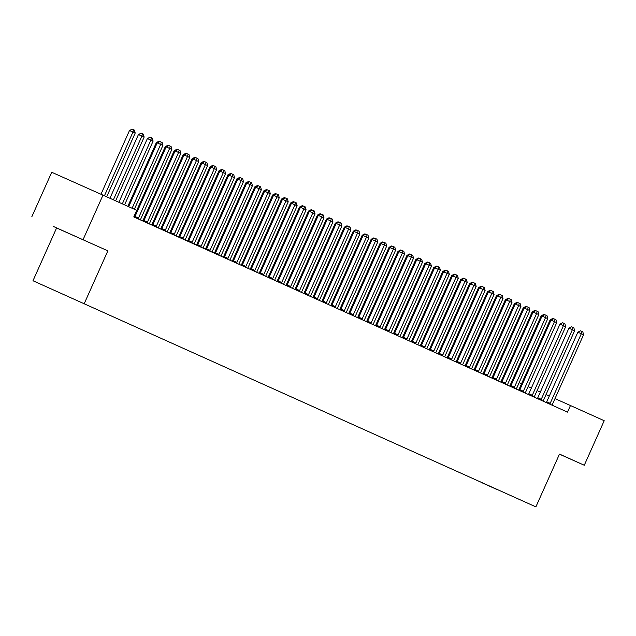 <?xml version="1.0" encoding="UTF-8"?>
<svg xmlns="http://www.w3.org/2000/svg" width="636" height="636" viewBox="0 0 636 636"><rect width="100%" height="100%" fill="white"/><g stroke="black" fill="none" stroke-linecap="round" stroke-linejoin="round"><path stroke-width="0.95" d="M516.424 388.842L519.191 382.649L521.576 383.715M32.985 280.746L535.878 506.868L32.985 280.746L56.596 227.966L107.858 250.838L56.596 227.966M31.8 216.804L51.723 172.269L102.984 195.141L83.062 239.677M496.676 489.275L481.897 482.637M496.621 489.346L481.857 482.716M102.984 195.141L136.724 210.325L133.775 216.924L567.503 412.12L570.46 405.53L554.99 398.621M549.289 396.077L546.03 394.622M540.322 392.078L537.062 390.623M531.362 388.079L528.103 386.624M559.449 454.168L584.277 465.25L604.2 420.714L570.46 405.53M107.858 250.838L84.246 303.618M584.277 465.25L559.489 454.088L535.878 506.868M86.226 241.171L53.519 226.511L86.226 241.171M559.457 454.16L562.566 455.543L559.473 454.128M132.113 208.25L160.669 144.42L162.903 145.421L134.347 209.26M128.655 206.692L157.203 142.869L160.669 144.42L161.258 142.114L162.156 142.512L162.903 145.421M157.203 142.869L159.875 141.494L161.258 142.114M106.681 196.802L135.198 133.059L132.956 132.049L129.49 130.507L100.981 194.25M129.49 130.507L132.161 129.132L133.544 129.744L132.956 132.049L104.439 195.801M133.544 129.744L134.442 130.149L135.198 133.059M138.004 218.824L138.139 218.641A1.805 0.978 114 0 0 138.481 218.053L169.613 148.442L171.855 149.452L140.715 219.062A1.805 0.978 114 0 0 140.508 219.706L140.461 219.937M134.546 217.274L134.673 217.091A1.805 0.978 114 0 0 135.015 216.502L166.155 146.9L169.613 148.442L170.209 146.137L171.1 146.542L171.855 149.452M166.155 146.9L168.818 145.525L170.209 146.137M146.948 222.854L147.091 222.664A1.805 0.978 114 0 0 147.433 222.083L178.565 152.473L180.807 153.483L149.667 223.085A1.805 0.978 114 0 0 149.46 223.729L149.412 223.959M143.498 221.296L143.625 221.121A1.805 0.978 114 0 0 143.967 220.533L175.107 150.931L178.565 152.473L179.161 150.168L180.052 150.573L180.807 153.483M175.107 150.931L177.77 149.547L179.161 150.168M115.633 200.833L144.141 137.09L141.907 136.08L138.441 134.538L109.933 198.273M138.441 134.538L141.113 133.155L142.496 133.775L141.907 136.08L113.391 199.823M142.496 133.775L143.394 134.18L144.141 137.09M124.576 204.864L153.093 141.12L150.859 140.111L147.393 138.561L118.884 202.296M147.393 138.561L150.064 137.185L151.448 137.805L150.859 140.111L122.343 203.854M151.448 137.805L152.346 138.203L153.093 141.12M155.9 226.885L156.043 226.694A1.805 0.978 114 0 0 156.376 226.106L187.517 156.504L189.751 157.505L158.618 227.116A1.805 0.978 114 0 0 158.404 227.76L158.356 227.99M152.441 225.327L152.576 225.152A1.805 0.978 114 0 0 152.918 224.564L184.05 154.953L187.517 156.504L188.105 154.198L189.003 154.596L189.751 157.505M184.05 154.953L186.722 153.578L188.105 154.198M164.851 230.908L164.994 230.725A1.805 0.978 114 0 0 165.328 230.137L196.468 160.526L198.702 161.536L167.57 231.146A1.805 0.978 114 0 0 167.355 231.79L167.308 232.021M161.393 229.358L161.528 229.175A1.805 0.978 114 0 0 161.87 228.586L193.002 158.984L196.468 160.526L197.057 158.221L197.955 158.626L198.702 161.536M193.002 158.984L195.673 157.609L197.057 158.221M157.164 142.957L156.345 142.591L127.836 206.326M156.345 142.591L159.016 141.216L159.763 141.55M166.115 146.988L165.296 146.622L134.156 216.224A1.805 0.978 -66 0 1 133.838 216.781M165.296 146.622L167.96 145.239L168.715 145.58M173.803 234.938L173.938 234.748A1.805 0.978 114 0 0 174.28 234.167L205.42 164.557L207.654 165.567L176.522 235.169A1.805 0.978 114 0 0 176.307 235.813L176.259 236.043M170.345 233.38L170.48 233.205A1.805 0.978 114 0 0 170.814 232.617L201.954 163.015L205.42 164.557L206.008 162.252L206.907 162.657L207.654 165.567M201.954 163.015L204.625 161.631L206.008 162.252M175.067 151.01L174.24 150.645L143.108 220.255A1.805 0.978 -66 0 1 142.766 220.843L142.695 220.938M174.24 150.645L176.911 149.269L177.667 149.603M182.755 238.969L182.89 238.778A1.805 0.978 114 0 0 183.232 238.19L214.364 168.588L216.606 169.589L185.466 239.2A1.805 0.978 114 0 0 185.259 239.844L185.211 240.074M179.296 237.411L179.424 237.236A1.805 0.978 114 0 0 179.765 236.648L210.906 167.037L214.364 168.588L214.96 166.282L215.85 166.68L216.606 169.589M210.906 167.037L213.577 165.662L214.96 166.282M184.011 155.041L183.192 154.675L152.06 224.285A1.805 0.978 -66 0 1 151.718 224.866L151.646 224.969M183.192 154.675L185.863 153.3L186.618 153.634M191.698 242.992L191.841 242.809A1.805 0.978 114 0 0 192.183 242.221L223.315 172.61L225.557 173.62L194.417 243.23A1.805 0.978 114 0 0 194.211 243.874L194.163 244.105M188.248 241.441L188.375 241.259A1.805 0.978 114 0 0 188.717 240.67L219.857 171.068L223.315 172.61L223.912 170.305L224.802 170.71L225.557 173.62M219.857 171.068L222.52 169.693L223.912 170.305M200.65 247.022L200.793 246.832A1.805 0.978 114 0 0 201.135 246.251L232.267 176.641L234.509 177.651L203.369 247.253A1.805 0.978 114 0 0 203.162 247.897L203.115 248.127M197.192 245.464L197.327 245.289A1.805 0.978 114 0 0 197.669 244.701L228.801 175.099L232.267 176.641L232.863 174.336L233.754 174.741L234.509 177.651M228.801 175.099L231.472 173.715L232.863 174.336M209.602 251.053L209.745 250.862A1.805 0.978 114 0 0 210.079 250.274L241.219 180.672L243.453 181.673L212.321 251.284A1.805 0.978 114 0 0 212.106 251.928L212.058 252.158M206.144 249.495L206.279 249.32A1.805 0.978 114 0 0 206.62 248.732L237.753 179.121L241.219 180.672L241.807 178.366L242.706 178.764L243.453 181.673M237.753 179.121L240.424 177.746L241.807 178.366M218.553 255.076L218.689 254.893A1.805 0.978 114 0 0 219.03 254.305L250.171 184.694L252.405 185.704L221.272 255.314A1.805 0.978 114 0 0 221.058 255.958L221.01 256.189M215.095 253.525L215.23 253.343A1.805 0.978 114 0 0 215.572 252.754L246.704 183.152L250.171 184.694L250.759 182.389L251.657 182.794L252.405 185.704M246.704 183.152L249.376 181.777L250.759 182.389M227.505 259.106L227.64 258.916A1.805 0.978 114 0 0 227.982 258.335L259.122 188.725L261.356 189.735L230.224 259.337A1.805 0.978 114 0 0 230.009 259.981L229.962 260.211M224.047 257.548L224.182 257.373A1.805 0.978 114 0 0 224.516 256.785L255.656 187.183L259.122 188.725L259.711 186.42L260.609 186.825L261.356 189.735M255.656 187.183L258.327 185.799L259.711 186.42M236.457 263.137L236.592 262.946A1.805 0.978 114 0 0 236.934 262.358L268.066 192.756L270.308 193.757L239.168 263.368A1.805 0.978 114 0 0 238.961 264.012L238.913 264.242M232.999 261.579L233.126 261.404A1.805 0.978 114 0 0 233.468 260.816L264.608 191.205L268.066 192.756L268.662 190.45L269.553 190.848L270.308 193.757M264.608 191.205L267.279 189.83L268.662 190.45M245.401 267.16L245.544 266.977A1.805 0.978 114 0 0 245.886 266.389L277.018 196.778L279.26 197.788L248.12 267.398A1.805 0.978 114 0 0 247.913 268.042L247.865 268.273M241.95 265.61L242.078 265.427A1.805 0.978 114 0 0 242.419 264.838L273.56 195.236L277.018 196.778L277.614 194.473L278.504 194.878L279.26 197.788M273.56 195.236L276.223 193.861L277.614 194.473M254.352 271.19L254.495 271A1.805 0.978 114 0 0 254.837 270.419L285.969 200.809L288.211 201.819L257.071 271.421A1.805 0.978 114 0 0 256.857 272.065L256.809 272.295M250.894 269.632L251.029 269.457A1.805 0.978 114 0 0 251.371 268.869L282.503 199.267L285.969 200.809L286.558 198.504L287.456 198.909L288.211 201.819M282.503 199.267L285.174 197.883L286.558 198.504M263.304 275.221L263.447 275.03A1.805 0.978 114 0 0 263.781 274.442L294.921 204.84L297.155 205.841L266.023 275.452A1.805 0.978 114 0 0 265.808 276.096L265.761 276.326M259.846 273.663L259.981 273.488A1.805 0.978 114 0 0 260.323 272.9L291.455 203.289L294.921 204.84L295.509 202.534L296.408 202.932L297.155 205.841M291.455 203.289L294.126 201.914L295.509 202.534M192.962 159.072L192.144 158.706L161.011 228.308A1.805 0.978 -66 0 1 160.669 228.896L160.598 229M192.144 158.706L194.815 157.323L195.562 157.664M201.914 163.094L201.095 162.729L169.955 232.339A1.805 0.978 -66 0 1 169.621 232.927L169.542 233.022M201.095 162.729L203.766 161.353L204.514 161.687M210.866 167.125L210.047 166.759L178.907 236.369A1.805 0.978 -66 0 1 178.565 236.95L178.493 237.053M210.047 166.759L212.718 165.384L213.465 165.718M219.818 171.156L218.999 170.79L187.859 240.392A1.805 0.978 -66 0 1 187.517 240.98L187.445 241.084M218.999 170.79L221.662 169.407L222.417 169.748M228.769 175.178L227.942 174.813L196.81 244.423A1.805 0.978 -66 0 1 196.468 245.011L196.397 245.106M227.942 174.813L230.614 173.437L231.369 173.771M237.713 179.209L236.894 178.843L205.762 248.453A1.805 0.978 -66 0 1 205.42 249.034L205.349 249.137M236.894 178.843L239.565 177.468L240.321 177.802M246.665 183.24L245.846 182.874L214.706 252.476A1.805 0.978 -66 0 1 214.372 253.064L214.3 253.168M245.846 182.874L248.517 181.491L249.264 181.832M255.616 187.262L254.798 186.897L223.657 256.507A1.805 0.978 -66 0 1 223.323 257.095L223.244 257.19M254.798 186.897L257.469 185.521L258.216 185.855M264.568 191.293L263.749 190.927L232.609 260.537A1.805 0.978 -66 0 1 232.267 261.118L232.196 261.221M263.749 190.927L266.412 189.552L267.168 189.886M272.256 279.244L272.391 279.061A1.805 0.978 114 0 0 272.733 278.473L303.873 208.862L306.107 209.872L274.975 279.482A1.805 0.978 114 0 0 274.76 280.126L274.712 280.357M268.797 277.694L268.933 277.511A1.805 0.978 114 0 0 269.267 276.922L300.407 207.32L303.873 208.862L304.461 206.557L305.36 206.962L306.107 209.872M300.407 207.32L303.078 205.945L304.461 206.557M273.52 195.324L272.693 194.958L241.561 264.56A1.805 0.978 -66 0 1 241.219 265.148L241.147 265.252M272.693 194.958L275.364 193.575L276.119 193.916M281.207 283.274L281.343 283.084A1.805 0.978 114 0 0 281.684 282.503L312.825 212.893L315.059 213.903L283.918 283.505A1.805 0.978 114 0 0 283.712 284.149L283.664 284.379M277.749 281.716L277.884 281.541A1.805 0.978 114 0 0 278.218 280.953L309.358 211.351L312.825 212.893L313.413 210.588L314.303 210.993L315.059 213.903M309.358 211.351L312.03 209.967L313.413 210.588M282.471 199.346L281.645 198.981L250.512 268.591A1.805 0.978 -66 0 1 250.171 269.179L250.099 269.274M281.645 198.981L284.316 197.605L285.071 197.939M290.151 287.305L290.294 287.114A1.805 0.978 114 0 0 290.636 286.526L321.768 216.924L324.01 217.925L292.87 287.536A1.805 0.978 114 0 0 292.663 288.18L292.616 288.41M286.701 285.747L286.828 285.572A1.805 0.978 114 0 0 287.17 284.984L318.31 215.373L321.768 216.924L322.365 214.618L323.255 215.016L324.01 217.925M318.31 215.373L320.973 213.998L322.365 214.618M291.415 203.377L290.596 203.011L259.464 272.621A1.805 0.978 -66 0 1 259.122 273.202L259.051 273.305M290.596 203.011L293.268 201.636L294.015 201.97M299.103 291.328L299.246 291.145A1.805 0.978 114 0 0 299.588 290.557L330.72 220.946L332.962 221.956L301.822 291.566A1.805 0.978 114 0 0 301.615 292.21L301.567 292.441M295.653 289.778L295.78 289.595A1.805 0.978 114 0 0 296.122 289.006L327.254 219.404L330.72 220.946L331.316 218.641L332.207 219.046L332.962 221.956M327.254 219.404L329.925 218.029L331.316 218.641M300.367 207.408L299.548 207.042L268.408 276.644A1.805 0.978 -66 0 1 268.074 277.232L267.995 277.336M299.548 207.042L302.219 205.659L302.967 206M308.055 295.358L308.198 295.168A1.805 0.978 114 0 0 308.532 294.587L339.672 224.977L341.906 225.987L310.773 295.589A1.805 0.978 114 0 0 310.559 296.233L310.511 296.463M304.596 293.8L304.731 293.625A1.805 0.978 114 0 0 305.073 293.037L336.205 223.435L339.672 224.977L340.26 222.672L341.158 223.077L341.906 225.987M336.205 223.435L338.877 222.051L340.26 222.672M309.319 211.43L308.5 211.065L277.36 280.675A1.805 0.978 -66 0 1 277.018 281.263L276.946 281.358M308.5 211.065L311.171 209.689L311.918 210.023M317.006 299.389L317.141 299.198A1.805 0.978 114 0 0 317.483 298.61L348.623 229.008L350.857 230.009L319.725 299.62A1.805 0.978 114 0 0 319.51 300.264L319.463 300.494M313.548 297.831L313.683 297.656A1.805 0.978 114 0 0 314.025 297.068L345.157 227.457L348.623 229.008L349.212 226.702L350.11 227.1L350.857 230.009M345.157 227.457L347.828 226.082L349.212 226.702M318.27 215.461L317.451 215.095L286.311 284.705A1.805 0.978 -66 0 1 285.969 285.286L285.898 285.389M317.451 215.095L320.115 213.72L320.87 214.054M325.958 303.412L326.093 303.229A1.805 0.978 114 0 0 326.435 302.641L357.575 233.03L359.809 234.04L328.677 303.65A1.805 0.978 114 0 0 328.462 304.294L328.415 304.525M322.5 301.861L322.635 301.679A1.805 0.978 114 0 0 322.969 301.09L354.109 231.488L357.575 233.03L358.163 230.725L359.062 231.13L359.809 234.04M354.109 231.488L356.78 230.113L358.163 230.725M327.222 219.492L326.395 219.126L295.263 288.728A1.805 0.978 -66 0 1 294.921 289.316L294.85 289.42M326.395 219.126L329.066 217.743L329.822 218.084M334.91 307.442L335.045 307.252A1.805 0.978 114 0 0 335.387 306.671L366.519 237.061L368.761 238.071L337.621 307.673A1.805 0.978 114 0 0 337.414 308.317L337.366 308.547M331.451 305.884L331.579 305.709A1.805 0.978 114 0 0 331.92 305.121L363.061 235.519L366.519 237.061L367.115 234.756L368.005 235.161L368.761 238.071M363.061 235.519L365.732 234.135L367.115 234.756M336.166 223.514L335.347 223.149L304.215 292.759A1.805 0.978 -66 0 1 303.873 293.347L303.801 293.442M335.347 223.149L338.018 221.773L338.773 222.107M343.853 311.473L343.997 311.282A1.805 0.978 114 0 0 344.338 310.694L375.471 241.092L377.712 242.093L346.572 311.704A1.805 0.978 114 0 0 346.366 312.348L346.318 312.578M340.403 309.915L340.53 309.74A1.805 0.978 114 0 0 340.872 309.152L372.012 239.541L375.471 241.092L376.067 238.786L376.957 239.184L377.712 242.093M372.012 239.541L374.676 238.166L376.067 238.786M345.117 227.545L344.299 227.179L313.166 296.789A1.805 0.978 -66 0 1 312.825 297.37L312.753 297.473M344.299 227.179L346.97 225.804L347.717 226.138M352.805 315.496L352.948 315.313A1.805 0.978 114 0 0 353.29 314.725L384.422 245.114L386.664 246.124L355.524 315.734A1.805 0.978 114 0 0 355.309 316.378L355.262 316.609M349.347 313.945L349.482 313.763A1.805 0.978 114 0 0 349.824 313.174L380.956 243.572L384.422 245.114L385.011 242.809L385.909 243.214L386.664 246.124M380.956 243.572L383.627 242.197L385.011 242.809M354.069 231.576L353.25 231.21L322.11 300.812A1.805 0.978 -66 0 1 321.776 301.4L321.697 301.504M353.25 231.21L355.921 229.827L356.669 230.168M361.757 319.526L361.9 319.336A1.805 0.978 114 0 0 362.234 318.755L393.374 249.145L395.608 250.155L364.476 319.757A1.805 0.978 114 0 0 364.261 320.401L364.213 320.631M358.299 317.968L358.434 317.793A1.805 0.978 114 0 0 358.776 317.205L389.908 247.603L393.374 249.145L393.962 246.84L394.861 247.245L395.608 250.155M389.908 247.603L392.579 246.219L393.962 246.84M363.021 235.598L362.202 235.233L331.062 304.843A1.805 0.978 -66 0 1 330.72 305.431L330.648 305.526M362.202 235.233L364.865 233.857L365.62 234.191M370.709 323.557L370.844 323.366A1.805 0.978 114 0 0 371.185 322.778L402.326 253.176L404.56 254.177L373.427 323.788A1.805 0.978 114 0 0 373.213 324.432L373.165 324.662M367.25 321.999L367.385 321.824A1.805 0.978 114 0 0 367.727 321.236L398.859 251.625L402.326 253.176L402.914 250.87L403.812 251.268L404.56 254.177M398.859 251.625L401.531 250.25L402.914 250.87M371.973 239.629L371.154 239.263L340.014 308.873A1.805 0.978 -66 0 1 339.672 309.454L339.6 309.557M371.154 239.263L373.817 237.888L374.572 238.222M379.66 327.58L379.795 327.397A1.805 0.978 114 0 0 380.137 326.809L411.277 257.198L413.511 258.208L382.371 327.818A1.805 0.978 114 0 0 382.164 328.462L382.117 328.693M376.202 326.03L376.337 325.847A1.805 0.978 114 0 0 376.671 325.258L407.811 255.656L411.277 257.198L411.866 254.893L412.764 255.298L413.511 258.208M407.811 255.656L410.482 254.281L411.866 254.893M380.924 243.66L380.097 243.294L348.965 312.896A1.805 0.978 -66 0 1 348.623 313.484L348.552 313.588M380.097 243.294L382.769 241.911L383.524 242.252M388.604 331.61L388.747 331.42A1.805 0.978 114 0 0 389.089 330.839L420.221 261.229L422.463 262.239L391.323 331.841A1.805 0.978 114 0 0 391.116 332.485L391.068 332.715M385.154 330.052L385.281 329.877A1.805 0.978 114 0 0 385.623 329.289L416.763 259.687L420.221 261.229L420.817 258.924L421.708 259.329L422.463 262.239M416.763 259.687L419.426 258.303L420.817 258.924M389.868 247.69L389.049 247.317L357.917 316.927A1.805 0.978 -66 0 1 357.575 317.515L357.504 317.61M389.049 247.317L391.72 245.941L392.468 246.275M397.556 335.641L397.699 335.45A1.805 0.978 114 0 0 398.041 334.862L429.173 265.26L431.415 266.261L400.275 335.872A1.805 0.978 114 0 0 400.068 336.516L400.02 336.746M394.105 334.083L394.233 333.908A1.805 0.978 114 0 0 394.574 333.32L425.707 263.709L429.173 265.26L429.769 262.954L430.659 263.352L431.415 266.261M425.707 263.709L428.378 262.334L429.769 262.954M398.82 251.713L398.001 251.347L366.861 320.957A1.805 0.978 -66 0 1 366.527 321.538L366.447 321.641M398.001 251.347L400.672 249.972L401.419 250.306M406.507 339.664L406.65 339.481A1.805 0.978 114 0 0 406.984 338.893L438.125 269.282L440.358 270.292L409.226 339.902A1.805 0.978 114 0 0 409.012 340.546L408.964 340.777M403.049 338.114L403.184 337.931A1.805 0.978 114 0 0 403.526 337.342L434.658 267.74L438.125 269.282L438.713 266.977L439.611 267.382L440.358 270.292M434.658 267.74L437.33 266.365L438.713 266.977M407.771 255.744L406.953 255.378L375.812 324.98A1.805 0.978 -66 0 1 375.471 325.568L375.399 325.672M406.953 255.378L409.624 253.995L410.371 254.336M415.459 343.694L415.602 343.504A1.805 0.978 114 0 0 415.936 342.923L447.076 273.313L449.31 274.323L418.178 343.925A1.805 0.978 114 0 0 417.963 344.569L417.916 344.799M412.001 342.136L412.136 341.961A1.805 0.978 114 0 0 412.478 341.373L443.61 271.771L447.076 273.313L447.665 271.008L448.563 271.413L449.31 274.323M443.61 271.771L446.281 270.387L447.665 271.008M416.723 259.774L415.904 259.401L384.764 329.011A1.805 0.978 -66 0 1 384.422 329.599L384.351 329.694M415.904 259.401L418.567 258.025L419.323 258.359M424.411 347.725L424.546 347.534A1.805 0.978 114 0 0 424.888 346.946L456.028 277.344L458.262 278.345L427.13 347.956A1.805 0.978 114 0 0 426.915 348.6L426.867 348.83M420.953 346.167L421.088 345.992A1.805 0.978 114 0 0 421.422 345.404L452.562 275.793L456.028 277.344L456.616 275.038L457.515 275.436L458.262 278.345M452.562 275.793L455.233 274.418L456.616 275.038M425.675 263.797L424.848 263.431L393.716 333.041A1.805 0.978 -66 0 1 393.374 333.622L393.302 333.725M424.848 263.431L427.519 262.056L428.274 262.39M433.362 351.748L433.498 351.565A1.805 0.978 114 0 0 433.839 350.977L464.972 281.366L467.214 282.376L436.073 351.986A1.805 0.978 114 0 0 435.867 352.63L435.819 352.861M429.904 350.197L430.031 350.015A1.805 0.978 114 0 0 430.373 349.426L461.513 279.824L464.972 281.366L465.568 279.061L466.458 279.466L467.214 282.376M461.513 279.824L464.185 278.449L465.568 279.061M434.619 267.828L433.8 267.462L402.668 337.064A1.805 0.978 -66 0 1 402.326 337.652L402.254 337.756M433.8 267.462L436.471 266.079L437.226 266.42M442.306 355.778L442.449 355.588A1.805 0.978 114 0 0 442.791 355.007L473.923 285.397L476.165 286.407L445.025 356.009A1.805 0.978 114 0 0 444.818 356.653L444.771 356.883M438.856 354.22L438.983 354.045A1.805 0.978 114 0 0 439.325 353.457L470.465 283.855L473.923 285.397L474.52 283.092L475.41 283.497L476.165 286.407M470.465 283.855L473.128 282.471L474.52 283.092M443.57 271.858L442.751 271.485L411.619 341.095A1.805 0.978 -66 0 1 411.277 341.683L411.206 341.778M442.751 271.485L445.423 270.109L446.17 270.443M451.258 359.809L451.401 359.618A1.805 0.978 114 0 0 451.743 359.03L482.875 289.428L485.117 290.429L453.977 360.04A1.805 0.978 114 0 0 453.77 360.684L453.714 360.914M447.8 358.251L447.935 358.076A1.805 0.978 114 0 0 448.277 357.488L479.409 287.877L482.875 289.428L483.463 287.122L484.362 287.52L485.117 290.429M479.409 287.877L482.08 286.502L483.463 287.122M452.522 275.881L451.703 275.515L420.563 345.125A1.805 0.978 -66 0 1 420.229 345.706L420.15 345.809M451.703 275.515L454.374 274.14L455.122 274.474M460.21 363.832L460.353 363.649A1.805 0.978 114 0 0 460.687 363.061L491.827 293.45L494.061 294.46L462.928 364.07A1.805 0.978 114 0 0 462.714 364.714L462.666 364.945M456.751 362.281L456.887 362.099A1.805 0.978 114 0 0 457.228 361.51L488.361 291.908L491.827 293.45L492.415 291.145L493.313 291.55L494.061 294.46M488.361 291.908L491.032 290.533L492.415 291.145M461.474 279.912L460.655 279.546L429.515 349.148A1.805 0.978 -66 0 1 429.173 349.736L429.101 349.84M460.655 279.546L463.326 278.163L464.073 278.504M469.161 367.862L469.296 367.672A1.805 0.978 114 0 0 469.638 367.091L500.778 297.481L503.012 298.491L471.88 368.093A1.805 0.978 114 0 0 471.666 368.737L471.618 368.967M465.703 366.304L465.838 366.129A1.805 0.978 114 0 0 466.18 365.541L497.312 295.939L500.778 297.481L501.367 295.176L502.265 295.581L503.012 298.491M497.312 295.939L499.983 294.555L501.367 295.176M470.425 283.942L469.607 283.569L438.466 353.179A1.805 0.978 -66 0 1 438.125 353.767L438.053 353.862M469.607 283.569L472.27 282.193L473.025 282.527M478.113 371.893L478.248 371.702A1.805 0.978 114 0 0 478.59 371.114L509.73 301.512L511.964 302.513L480.824 372.124A1.805 0.978 114 0 0 480.617 372.768L480.57 372.998M474.655 370.335L474.79 370.16A1.805 0.978 114 0 0 475.124 369.572L506.264 299.961L509.73 301.512L510.318 299.206L511.217 299.604L511.964 302.513M506.264 299.961L508.935 298.586L510.318 299.206M479.377 287.965L478.55 287.599L447.418 357.209A1.805 0.978 -66 0 1 447.076 357.79L447.005 357.893M478.55 287.599L481.221 286.224L481.977 286.558M487.065 375.916L487.2 375.733A1.805 0.978 114 0 0 487.542 375.145L518.674 305.534L520.916 306.544L489.776 376.154A1.805 0.978 114 0 0 489.569 376.798L489.521 377.029M483.606 374.365L483.734 374.183A1.805 0.978 114 0 0 484.076 373.602L515.216 303.992L518.674 305.534L519.27 303.229L520.161 303.634L520.916 306.544M515.216 303.992L517.879 302.617L519.27 303.229M488.321 291.996L487.502 291.63L456.37 361.232A1.805 0.978 -66 0 1 456.028 361.82L455.956 361.924M487.502 291.63L490.173 290.247L490.92 290.588M496.008 379.946L496.152 379.756A1.805 0.978 114 0 0 496.493 379.175L527.626 309.565L529.868 310.575L498.727 380.177A1.805 0.978 114 0 0 498.521 380.821L498.473 381.051M492.558 378.388L492.685 378.213A1.805 0.978 114 0 0 493.027 377.625L524.167 308.023L527.626 309.565L528.222 307.26L529.112 307.665L529.868 310.575M524.167 308.023L526.831 306.639L528.222 307.26M497.273 296.026L496.454 295.653L465.313 365.263A1.805 0.978 -66 0 1 464.98 365.851L464.908 365.946M496.454 295.653L499.125 294.277L499.872 294.611M504.96 383.977L505.103 383.786A1.805 0.978 114 0 0 505.445 383.198L536.577 313.596L538.811 314.597L507.679 384.208A1.805 0.978 114 0 0 507.464 384.852L507.417 385.082M501.502 382.419L501.637 382.244A1.805 0.978 114 0 0 501.979 381.656L533.111 312.045L536.577 313.596L537.166 311.29L538.064 311.688L538.811 314.597M533.111 312.045L535.782 310.67L537.166 311.29M506.224 300.049L505.405 299.683L474.265 369.293A1.805 0.978 -66 0 1 473.931 369.874L473.852 369.977M505.405 299.683L508.077 298.308L508.824 298.642M513.912 388L514.055 387.817A1.805 0.978 114 0 0 514.389 387.229L545.529 317.618L547.763 318.628L516.631 388.238A1.805 0.978 114 0 0 516.416 388.882L516.368 389.113M510.454 386.45L510.589 386.267A1.805 0.978 114 0 0 510.931 385.686L542.063 316.076L545.529 317.618L546.117 315.313L547.016 315.718L547.763 318.628M542.063 316.076L544.734 314.701L546.117 315.313M515.176 304.08L514.357 303.714L483.217 373.316A1.805 0.978 -66 0 1 482.875 373.904L482.803 374.008M514.357 303.714L517.02 302.331L517.776 302.672M522.864 392.03L522.999 391.84A1.805 0.978 114 0 0 523.341 391.259L554.481 321.649L556.715 322.659L525.582 392.261A1.805 0.978 114 0 0 525.368 392.905L525.32 393.135M519.405 390.472L519.54 390.297A1.805 0.978 114 0 0 519.874 389.709L551.014 320.107L554.481 321.649L555.069 319.344L555.967 319.749L556.715 322.659M551.014 320.107L553.686 318.723L555.069 319.344M524.128 308.11L523.301 307.737L492.169 377.347A1.805 0.978 -66 0 1 491.827 377.935L491.755 378.03M523.301 307.737L525.972 306.361L526.727 306.695M531.815 396.061L531.95 395.87A1.805 0.978 114 0 0 532.292 395.282L563.424 325.68L565.666 326.681L534.526 396.292A1.805 0.978 114 0 0 534.32 396.936L534.272 397.166M528.357 394.503L528.484 394.328A1.805 0.978 114 0 0 528.826 393.74L559.966 324.129L563.424 325.68L564.021 323.374L564.911 323.772L565.666 326.681M559.966 324.129L562.637 322.754L564.021 323.374M533.071 312.133L532.253 311.767L501.12 381.377A1.805 0.978 -66 0 1 500.778 381.958L500.707 382.061M532.253 311.767L534.924 310.392L535.679 310.726M540.759 400.084L540.902 399.901A1.805 0.978 114 0 0 541.244 399.313L572.376 329.702L574.618 330.712L543.478 400.322A1.805 0.978 114 0 0 543.271 400.966L543.223 401.197M537.309 398.534L537.436 398.351A1.805 0.978 114 0 0 537.778 397.77L568.918 328.16L572.376 329.702L572.972 327.397L573.863 327.802L574.618 330.712M568.918 328.16L571.581 326.785L572.972 327.397M542.023 316.164L541.204 315.798L510.072 385.4A1.805 0.978 -66 0 1 509.73 385.988L509.659 386.092M541.204 315.798L543.875 314.415L544.623 314.756M549.711 404.114L549.854 403.924A1.805 0.978 114 0 0 550.196 403.343L581.328 333.733L583.57 334.743L552.43 404.345A1.805 0.978 114 0 0 552.223 404.989L552.175 405.219M546.26 402.556L546.388 402.381A1.805 0.978 114 0 0 546.729 401.793L577.862 332.191L581.328 333.733L581.924 331.428L582.815 331.833L583.57 334.743M577.862 332.191L580.533 330.807L581.924 331.428M550.975 320.194L550.156 319.821L519.016 389.431A1.805 0.978 -66 0 1 518.682 390.019L518.602 390.114M550.156 319.821L552.827 318.445L553.574 318.779M138.139 218.641L134.673 217.091M138.481 218.053L135.015 216.502M147.091 222.664L143.625 221.121M147.433 222.083L143.967 220.533M156.043 226.694L152.576 225.152M156.376 226.106L152.918 224.564M164.994 230.725L161.528 229.175M165.328 230.137L161.87 228.586M134.156 216.224L134.975 216.59M133.822 216.82L134.617 217.17M173.938 234.748L170.48 233.205M174.28 234.167L170.814 232.617M143.108 220.255L143.927 220.62M142.766 220.843L143.569 221.201M182.89 238.778L179.424 237.236M183.232 238.19L179.765 236.648M152.06 224.285L152.879 224.651M151.718 224.866L152.521 225.224M191.841 242.809L188.375 241.259M192.183 242.221L188.717 240.67M200.793 246.832L197.327 245.289M201.135 246.251L197.669 244.701M209.745 250.862L206.279 249.32M210.079 250.274L206.62 248.732M218.689 254.893L215.23 253.343M219.03 254.305L215.572 252.754M227.64 258.916L224.182 257.373M227.982 258.335L224.516 256.785M236.592 262.946L233.126 261.404M236.934 262.358L233.468 260.816M245.544 266.977L242.078 265.427M245.886 266.389L242.419 264.838M254.495 271L251.029 269.457M254.837 270.419L251.371 268.869M263.447 275.03L259.981 273.488M263.781 274.442L260.323 272.9M161.011 228.308L161.83 228.674M160.669 228.896L161.472 229.254M169.955 232.339L170.774 232.704M169.621 232.927L170.416 233.285M178.907 236.369L179.726 236.735M178.565 236.95L179.368 237.308M187.859 240.392L188.677 240.758M187.517 240.98L188.32 241.338M196.81 244.423L197.629 244.788M196.468 245.011L197.271 245.369M205.762 248.453L206.581 248.819M205.42 249.034L206.223 249.392M214.706 252.476L215.532 252.842M214.372 253.064L215.175 253.422M223.657 256.507L224.476 256.872M223.323 257.095L224.118 257.453M232.609 260.537L233.428 260.903M232.267 261.118L233.07 261.476M272.391 279.061L268.933 277.511M272.733 278.473L269.267 276.922M241.561 264.56L242.38 264.926M241.219 265.148L242.022 265.506M281.343 283.084L277.884 281.541M281.684 282.503L278.218 280.953M250.512 268.591L251.331 268.956M250.171 269.179L250.974 269.537M290.294 287.114L286.828 285.572M290.636 286.526L287.17 284.984M259.464 272.621L260.283 272.987M259.122 273.202L259.925 273.56M299.246 291.145L295.78 289.595M299.588 290.557L296.122 289.006M268.408 276.644L269.227 277.01M268.074 277.232L268.869 277.59M308.198 295.168L304.731 293.625M308.532 294.587L305.073 293.037M277.36 280.675L278.178 281.04M277.018 281.263L277.821 281.621M317.141 299.198L313.683 297.656M317.483 298.61L314.025 297.068M286.311 284.705L287.13 285.071M285.969 285.286L286.772 285.644M326.093 303.229L322.635 301.679M326.435 302.641L322.969 301.09M295.263 288.728L296.082 289.094M294.921 289.316L295.724 289.674M335.045 307.252L331.579 305.709M335.387 306.671L331.92 305.121M304.215 292.759L305.034 293.124M303.873 293.347L304.676 293.705M343.997 311.282L340.53 309.74M344.338 310.694L340.872 309.152M313.166 296.789L313.985 297.155M312.825 297.37L313.627 297.728M352.948 315.313L349.482 313.763M353.29 314.725L349.824 313.174M322.11 300.812L322.929 301.178M321.776 301.4L322.571 301.758M361.9 319.336L358.434 317.793M362.234 318.755L358.776 317.205M331.062 304.843L331.881 305.208M330.72 305.431L331.523 305.789M370.844 323.366L367.385 321.824M371.185 322.778L367.727 321.236M340.014 308.873L340.832 309.239M339.672 309.454L340.475 309.812M379.795 327.397L376.337 325.847M380.137 326.809L376.671 325.258M348.965 312.896L349.784 313.262M348.623 313.484L349.426 313.842M388.747 331.42L385.281 329.877M389.089 330.839L385.623 329.289M357.917 316.927L358.736 317.292M357.575 317.515L358.378 317.873M397.699 335.45L394.233 333.908M398.041 334.862L394.574 333.32M366.861 320.957L367.68 321.323M366.527 321.538L367.322 321.895M406.65 339.481L403.184 337.931M406.984 338.893L403.526 337.342M375.812 324.98L376.631 325.346M375.471 325.568L376.274 325.926M415.602 343.504L412.136 341.961M415.936 342.923L412.478 341.373M384.764 329.011L385.583 329.376M384.422 329.599L385.225 329.957M424.546 347.534L421.088 345.992M424.888 346.946L421.422 345.404M393.716 333.041L394.535 333.407M393.374 333.622L394.177 333.98M433.498 351.565L430.031 350.015M433.839 350.977L430.373 349.426M402.668 337.064L403.486 337.43M402.326 337.652L403.129 338.01M442.449 355.588L438.983 354.045M442.791 355.007L439.325 353.457M411.619 341.095L412.438 341.46M411.277 341.683L412.08 342.041M451.401 359.618L447.935 358.076M451.743 359.03L448.277 357.488M420.563 345.125L421.382 345.491M420.229 345.706L421.024 346.064M460.353 363.649L456.887 362.099M460.687 363.061L457.228 361.51M429.515 349.148L430.333 349.514M429.173 349.736L429.976 350.094M469.296 367.672L465.838 366.129M469.638 367.091L466.18 365.541M438.466 353.179L439.285 353.544M438.125 353.767L438.927 354.125M478.248 371.702L474.79 370.16M478.59 371.114L475.124 369.572M447.418 357.209L448.237 357.575M447.076 357.79L447.879 358.148M487.2 375.733L483.734 374.183M487.542 375.145L484.076 373.602M456.37 361.232L457.189 361.598M456.028 361.82L456.831 362.178M496.152 379.756L492.685 378.213M496.493 379.175L493.027 377.625M465.313 365.263L466.14 365.628M464.98 365.851L465.783 366.209M505.103 383.786L501.637 382.244M505.445 383.198L501.979 381.656M474.265 369.293L475.084 369.659M473.931 369.874L474.726 370.231M514.055 387.817L510.589 386.267M514.389 387.229L510.931 385.686M483.217 373.316L484.036 373.682M482.875 373.904L483.678 374.262M522.999 391.84L519.54 390.297M523.341 391.259L519.874 389.709M492.169 377.347L492.987 377.712M491.827 377.935L492.63 378.293M531.95 395.87L528.484 394.328M532.292 395.282L528.826 393.74M501.12 381.377L501.939 381.743M500.778 381.958L501.581 382.315M540.902 399.901L537.436 398.351M541.244 399.313L537.778 397.77M510.072 385.4L510.891 385.766M509.73 385.988L510.533 386.346M549.854 403.924L546.388 402.381M550.196 403.343L546.729 401.793M519.016 389.431L519.835 389.796M518.682 390.019L519.477 390.377"/></g></svg>
